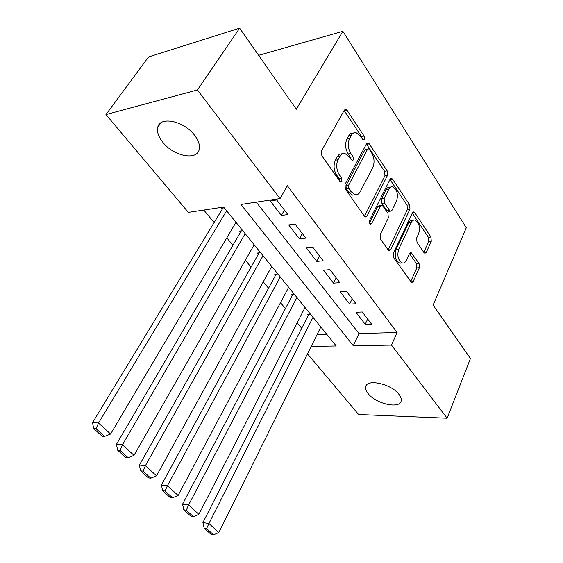 <?xml version="1.0" encoding="UTF-8"?>
<svg xmlns="http://www.w3.org/2000/svg" width="563" height="563" viewBox="0 0 563 563"><rect width="100%" height="100%" fill="white"/><g stroke="black" fill="none" stroke-linecap="round" stroke-linejoin="round"><path stroke-width="0.84" d="M364.381 139.244L364.106 136.056L347.16 110.447L345.724 109.356L344.303 110.172L321.452 150.954L321.867 155.754L339.883 181.342L340.791 182.018L341.917 181.356L341.635 178.077L339.348 174.819C336.357 169.737 335.921 164.72 338.039 159.758L339.918 156.31C341.178 154.107 342.818 153.157 344.83 153.446L349.123 156.648L352.269 160.603L353.325 159.976L353.043 156.739L350.826 153.481C347.92 148.414 347.491 143.466 349.539 138.646L351.361 135.296C352.544 133.227 354.085 132.326 355.971 132.579L360.299 135.866L362.459 139.124L363.388 139.835L364.381 139.244M362.044 138.491L361.495 136.556L344.12 110.503M339.545 180.864L338.989 178.499L336.702 175.248L339.348 174.819M350.967 159.357L350.411 157.204L348.194 153.952L350.826 153.481M368.139 393.607C366.126 391.109 365.317 388.864 365.704 386.872C366.548 378.427 391.299 383.825 398.928 394.346C400.8 396.76 401.553 398.921 401.18 400.814C400.075 409.315 375.845 403.854 368.139 393.607M162.806 142.263C158.456 136.788 156.767 131.812 157.753 127.337C159.793 115.957 183.904 120.869 194.467 135.134C198.57 140.511 200.139 145.317 199.182 149.554C196.916 160.997 173.474 156.092 162.806 142.263M423.946 252.569L424.91 253.322L426.304 252.365L431.293 241.253L430.941 237.058L414.861 212.765L413.805 211.934L412.44 212.849L393.319 253.385L393.699 257.798L411.644 282.668L413.143 281.641L419.407 267.707L419.048 263.435L411.025 252.421L409.568 253.406L406.395 260.296C405.374 262.372 404.037 263.266 402.376 262.977C398.118 260.402 396.894 255.813 398.703 249.226L411.222 222.554C412.165 220.654 413.397 219.83 414.917 220.077C419.125 222.603 420.371 227.135 418.661 233.659L416.648 238.029L417.007 242.308L423.946 252.569L426.304 252.365M311.198 346.4L336.252 345.992L223.631 207.078L188.352 212.385L105.957 114.563L148.562 56.947L239.648 28.15L296.3 109.25L342.881 31.282L466.291 227.762L433.116 305.083L470.443 358.518L447.128 418.218L358.596 414.509L307.504 353.846M239.648 28.15L197.43 89.974L280.057 198.591L240.95 204.475L353.275 345.717L391.503 345.091L447.128 418.218M256.299 202.166L358.99 333.542L397.091 332.529L287.39 185.748L280.057 198.591M397.091 332.529L391.503 345.091M387.534 175.311L387.154 170.885L369.279 143.868L367.977 142.875L366.569 143.72L344.971 184.474L345.379 189.147L364.345 216.093L365.514 216.966L367.083 215.995L387.534 175.311L384.937 175.719L384.557 171.3L366.414 144.015M392.678 179.238L409.618 204.841L409.991 209.147L390.736 249.705L389.195 250.704L388.146 249.916L380.56 239.134L380.173 234.651L388.336 217.895L387.956 213.461L382.946 206.135L381.798 205.263L380.314 206.199L371.636 223.673L370.538 224.356C369.307 223.638 368.948 222.378 369.462 220.583L390.117 179.21L391.51 178.33L392.678 179.238L390.089 179.632L407.049 205.171L409.618 204.841M310.544 314.288L307.468 314.428L308.257 315.4M294.477 294.47L291.388 294.66L292.204 295.666M277.841 273.949L274.751 274.202L275.596 275.244M260.613 252.703L257.516 253.019L258.389 254.096M242.766 230.675L239.655 231.069L240.57 232.188M287.848 214.566L276.707 199.992L270.247 200.963L281.394 215.439L287.848 214.566M305.85 238.128L295.132 224.095L288.685 224.911L299.417 238.846L305.85 238.128M323.19 260.81L312.859 247.305L306.434 247.966L316.772 261.394L323.19 260.81M339.897 282.675L329.946 269.656L323.542 270.184L333.507 283.126L339.897 282.675M356.006 303.76L346.407 291.198L340.031 291.599L349.644 304.09L356.006 303.76M355.943 312.268L365.218 324.316L371.552 324.105L362.29 311.986L355.943 312.268M203.792 210.062L214.137 222.547M226.805 237.846L232.934 245.236M245.362 260.24L251.049 267.108M263.252 281.838L268.537 288.214M280.515 302.676L285.413 308.587M297.18 322.789L301.712 328.264M317.025 334.654L326.843 334.394M224.25 207.846L221.139 208.31L222.082 209.464M342.881 31.282L258.642 55.336M105.957 114.563L197.43 89.974M358.99 333.542L353.275 345.717M281.394 215.439L284.414 210.076M299.417 238.846L302.31 233.497M316.772 261.394L319.552 256.059M333.507 283.126L336.174 277.812M349.644 304.09L352.213 298.791M365.218 324.316L367.688 319.045M353.346 133.093C351.453 132.84 349.919 133.748 348.729 135.81L351.361 135.296M348.194 153.952C345.281 148.899 344.852 143.966 346.907 139.152L348.729 135.81M342.135 153.91C340.143 153.65 338.525 154.607 337.272 156.781L339.918 156.31M336.702 175.248C333.711 170.188 333.275 165.177 335.393 160.223L337.272 156.781M364.486 216.276L384.937 175.719M369.363 149.512L368.462 148.822L367.463 149.42L348.617 185.185L348.898 188.443L351.256 191.8L355.225 194.756C357.294 195.079 358.962 194.08 360.229 191.751L372.84 167.324C374.768 162.587 374.353 157.774 371.601 152.876L369.363 149.512M367.913 148.913L364.852 149.892L367.463 149.42M355.162 194.77L352.586 195.136L348.617 192.194L346.259 188.837L345.978 185.586L364.852 149.892M388.146 249.916L407.415 209.471L407.049 205.171M381.088 205.361L379.195 205.608L377.703 206.544L369.427 223.159M396.598 200.921C398.428 194.172 397.063 189.471 392.524 186.81C390.975 186.571 389.716 187.373 388.759 189.203L384.128 198.521L384.508 202.976L389.497 210.302L390.616 211.16L392.066 210.224L396.598 200.921M390.68 187.078L389.934 187.183C388.379 186.951 387.126 187.753 386.162 189.583L388.759 189.203M388.702 211.399L386.901 210.632L381.904 203.327L381.524 198.88L386.162 189.583M413.277 220.267L412.348 220.372C410.821 220.133 409.59 220.956 408.647 222.849L411.222 222.554M401.454 263.055L399.779 263.195C395.522 260.62 394.297 256.045 396.106 249.472L408.647 222.849M410.575 281.781L416.838 267.904L416.472 263.646L409.512 253.533M423.826 252.4L428.746 241.506L428.387 237.319L412.313 213.11M222.955 208.036L92.557 422.644L98.511 423.017L226.65 210.801M235.996 222.329L110.601 434.024L104.549 436.395L96.048 428.717L93.662 428.549L102.163 436.212L104.549 436.395M96.048 428.717L98.511 423.017L110.601 434.024M93.662 428.549L92.557 422.644M241.344 230.858L116.464 444.291L122.445 444.798L245.179 233.652M254.187 244.771L134.036 455.347L128.153 457.719L120.003 450.358L117.611 450.14L125.76 457.487L128.153 457.719M120.003 450.358L122.445 444.798L134.036 455.347M117.611 450.14L116.464 444.291M259.093 252.857L139.392 465.066L145.395 465.685L263.041 255.693M271.739 266.419L156.521 475.812L150.807 478.177L142.981 471.111L140.581 470.844L148.407 477.896L150.807 478.177M142.981 471.111L145.395 465.685L156.521 475.812M140.581 470.844L139.392 465.066M276.229 274.082L161.412 485.003L167.422 485.735L280.283 276.954M288.671 287.313L178.112 495.461L172.552 497.819L165.043 491.035L162.637 490.725L170.146 497.495L172.552 497.819M165.043 491.035L167.422 485.735L178.112 495.461M162.637 490.725L161.412 485.003M292.781 294.576L182.567 504.166L188.591 504.997L296.926 297.482M305.033 307.482L198.859 514.35L193.454 516.693L186.233 510.177L183.827 509.825L191.047 516.334L193.454 516.693M186.233 510.177L188.591 504.997L198.859 514.35M183.827 509.825L182.567 504.166M308.777 314.365L202.912 522.591L208.936 523.52L313 317.314M320.833 326.983L218.817 532.514L213.553 534.85L206.607 528.573L204.2 528.193L211.146 534.456L213.553 534.85M206.607 528.573L208.936 523.52L218.817 532.514M204.2 528.193L202.912 522.591M361.495 136.556L364.106 136.056M338.989 178.499L341.635 178.077M350.411 157.204L353.043 156.739M346.907 139.152L349.539 138.646M335.393 160.223L338.039 159.758M344.535 111.01L347.16 110.447M364.514 216.319L367.083 215.995M366.668 144.353L369.279 143.868M384.557 171.3L387.154 170.885M345.978 185.586L348.617 185.185M346.259 188.837L348.898 188.443M348.617 192.194L351.256 191.8M407.415 209.471L409.991 209.147M388.174 249.951L390.736 249.705M377.703 206.544L380.314 206.199M369.835 223.884L371.636 223.673M381.524 198.88L384.128 198.521M381.904 203.327L384.508 202.976M386.901 210.632L389.497 210.302M396.106 249.472L398.703 249.226M409.561 253.413L412.017 253.188M416.472 263.646L419.048 263.435M416.838 267.904L419.407 267.707M410.603 281.817L413.143 281.641M412.334 213.074L414.861 212.765M428.387 237.319L430.941 237.058M428.746 241.506L431.293 241.253M365.704 386.872L366.407 385.31M157.753 127.337L160.842 122.882M344.866 109.546L345.724 109.356M367.203 143.016L367.977 142.875M352.586 195.136L355.225 194.756M388.013 211.484L390.616 211.16M390.821 178.436L391.51 178.33M399.779 263.195L402.376 262.977M410.413 252.477L411.025 252.421M413.193 212.012L413.805 211.934"/></g></svg>
